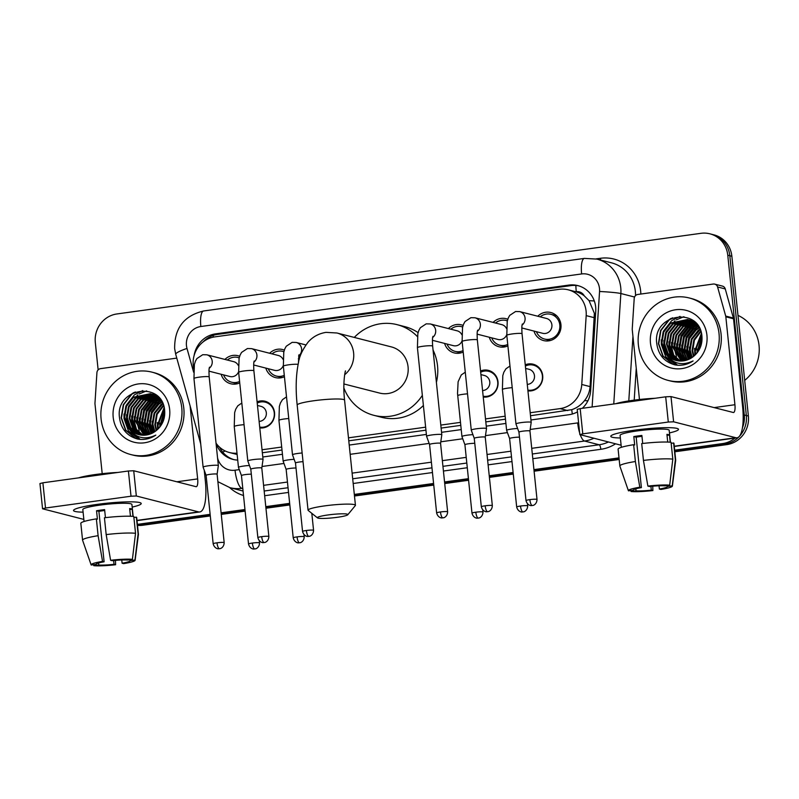 <?xml version="1.0" encoding="UTF-8"?>
<svg xmlns="http://www.w3.org/2000/svg" width="799" height="799" viewBox="0 0 799 799"><rect width="100%" height="100%" fill="white"/><g stroke="black" fill="none" stroke-linecap="round" stroke-linejoin="round"><path stroke-width="1.2" d="M257.088 401.827A13.613 12.944 104.3 0 1 265.008 401.238A13.613 12.944 104.3 0 1 274.546 412.644A13.613 12.944 104.3 0 1 259.785 427.904M480.549 370.976A13.613 12.944 104.3 0 1 488.469 370.386A13.613 12.944 104.3 0 1 498.007 381.792A13.613 12.944 104.3 0 1 483.245 397.043M525.243 364.803A13.613 12.944 104.3 0 1 533.163 364.214A13.613 12.944 104.3 0 1 542.701 375.62A13.613 12.944 104.3 0 1 527.939 390.881M239.74 382.901A14.482 13.763 104.3 0 1 230.771 383.77A14.482 13.763 104.3 0 1 221.143 374.262M284.434 376.728A14.482 13.763 104.3 0 1 275.465 377.597A14.482 13.763 104.3 0 1 265.837 368.099M463.2 352.049A14.482 13.763 104.3 0 1 454.232 352.918A14.482 13.763 104.3 0 1 444.604 343.41M507.894 345.877A14.482 13.763 104.3 0 1 498.926 346.746A14.482 13.763 104.3 0 1 489.298 337.248M537.777 316.234A14.482 13.763 104.3 0 1 550.791 312.519A14.482 13.763 104.3 0 1 560.938 324.654A14.482 13.763 104.3 0 1 543.62 340.584A14.482 13.763 104.3 0 1 533.992 331.076M530.506 415.73L571.734 409.687C576.808 407.989 581.073 404.963 584.528 400.599C587.814 396.484 589.672 391.82 590.091 386.606L594.376 313.308L589.073 300.664L584.229 295.8A8.509 8.09 -75.7 0 0 576.269 291.695A25.528 7.391 -97.9 0 1 575.859 285.463M530.196 412.743L560.079 408.619A25.528 24.26 -75.7 0 0 581.762 384.479L586.186 315.625A25.528 24.26 -75.7 0 0 586.106 311.201A25.528 24.26 -75.7 0 0 568.229 289.807A25.528 24.26 -75.7 0 0 559.3 289.308L214.861 336.868A25.528 24.26 -75.7 0 0 193.787 368.589M576.269 291.695L575.839 291.755A25.528 24.26 104.3 0 1 575.909 291.775A25.528 24.26 104.3 0 1 584.229 295.8M262.352 452.753L282.007 450.037M348.773 440.818L425.947 430.172M441.118 428.074L460.773 425.358M485.812 421.902L505.467 419.185M262.042 449.767L281.697 447.05M348.464 437.832L425.637 427.175M440.818 425.088L460.464 422.371M485.502 418.916L505.158 416.199M216.03 443.155A25.528 24.26 -75.7 0 0 229.473 452.534A25.528 24.26 -75.7 0 0 237.003 453.183M493.083 322.406A14.482 13.763 104.3 0 1 506.097 318.691A14.482 13.763 104.3 0 1 507.794 319.25M448.399 328.579A14.482 13.763 104.3 0 1 461.403 324.853A14.482 13.763 104.3 0 1 463.1 325.413M269.633 353.258A14.482 13.763 104.3 0 1 282.636 349.543A14.482 13.763 104.3 0 1 284.334 350.102M224.938 359.43A14.482 13.763 104.3 0 1 237.942 355.705A14.482 13.763 104.3 0 1 239.64 356.264M210.127 514.336L138.627 524.204L140.674 524.723A25.528 24.26 104.3 0 1 137.448 524.943A25.528 24.26 104.3 0 0 140.674 524.723L210.217 515.125L140.674 524.723L142.721 525.253A25.528 24.26 104.3 0 1 137.498 525.382M734.98 438.072A25.528 24.26 104.3 0 1 722.686 443.565L724.733 444.094L674.746 450.996L724.733 444.094A25.528 24.26 104.3 0 0 746.336 415.52A25.528 24.26 104.3 0 1 724.733 444.094L726.79 444.614L674.825 451.785M619.085 458.676L534.022 470.421L619.085 458.676M513.198 473.298L489.328 476.594L513.198 473.298M468.504 479.47L444.634 482.766L468.504 479.47M433.677 484.274L354.396 495.22L433.677 484.274M289.737 504.149L265.867 507.445L289.737 504.149M245.043 510.321L221.173 513.617L245.043 510.321M98.137 369.897L95.311 342.531A25.528 24.26 104.3 0 1 116.904 313.957L700.963 233.318A25.528 24.26 104.3 0 1 709.892 233.817A25.528 24.26 104.3 0 1 727.769 255.211L729.817 255.73L746.336 415.52L729.817 255.73A25.528 24.26 104.3 0 0 711.939 234.347A25.528 24.26 104.3 0 1 729.817 255.73L731.864 256.259L748.383 416.039A25.528 24.26 104.3 0 1 726.79 444.614M709.892 233.817L713.986 234.866A25.528 24.26 104.3 0 1 731.864 256.259M619.165 459.475L534.102 471.22M513.278 474.087L489.407 477.383M468.594 480.259L444.713 483.555M433.757 485.073L354.476 496.019M289.817 504.938L265.947 508.234M245.133 511.11L221.263 514.406M210.297 515.924L142.721 525.253M582.301 408.319A25.528 24.26 -75.7 0 0 590.661 390.581L595.744 311.41A25.528 24.26 -75.7 0 0 595.664 306.976A25.528 24.26 -75.7 0 0 577.787 285.593A25.528 24.26 -75.7 0 0 568.858 285.093L215.52 333.872A25.528 24.26 -75.7 0 0 194.137 355.415M203.146 341.882A25.528 24.26 104.3 0 1 217.568 334.391L570.905 285.613A25.528 24.26 104.3 0 1 578.806 285.872M727.769 255.211L744.278 414.991A25.528 24.26 104.3 0 1 742.411 427.884M138.627 524.204A25.528 24.26 104.3 0 1 137.388 524.344M722.686 443.565L674.666 450.197M619.005 457.877L533.942 469.622M513.118 472.499L489.248 475.795M468.424 478.671L444.554 481.967M433.587 483.475L354.317 494.421M289.657 503.35L265.787 506.646M244.963 509.522L221.093 512.818M530.945 419.974L568.978 414.721A25.528 24.26 -75.7 0 0 577.477 411.855M262.791 456.998L282.447 454.281M349.213 445.063L426.376 434.416M441.557 432.319L461.213 429.602M486.251 426.147L505.907 423.43M216.11 443.265A25.528 24.26 -75.7 0 0 232.889 459.395A25.528 24.26 -75.7 0 0 237.722 460.094M233.917 459.635A25.528 24.26 104.3 0 1 219.475 447.09M634.396 430.212A34.037 3.825 -5.9 0 1 677.762 428.654A34.037 3.825 -5.9 0 1 669.452 432.908A34.037 3.825 -5.9 0 0 678.491 429.333A34.037 3.825 -5.9 0 0 634.396 430.212A34.037 3.825 -5.9 0 0 611.365 435.515A34.037 3.825 -5.9 0 0 620.364 437.982A34.037 3.825 -5.9 0 1 610.786 436.324A34.037 3.825 -5.9 0 1 634.396 430.212M639.47 399.5L632.259 329.717A4.255 4.045 -75.7 0 1 632.239 328.978L634.206 298.486A4.255 4.045 -75.7 0 1 637.822 294.461L713.247 284.044A4.255 4.045 -75.7 0 1 714.735 284.124L722.416 286.092A4.255 4.045 104.3 0 1 725.262 288.938L733.382 318.042A4.255 4.045 104.3 0 1 733.522 318.761L742.611 406.701A34.037 9.858 -97.9 0 1 737.018 437.792A34.037 9.858 -97.9 0 1 735.839 437.722L673.607 421.812L668.294 422.042L665.687 396.813L671 396.584L733.232 412.484A8.509 2.467 82.1 0 0 733.522 412.504A8.509 2.467 82.1 0 0 734.92 404.733L725.832 316.794A4.255 4.045 -75.7 0 0 725.702 316.074L717.582 286.971A4.255 4.045 -75.7 0 0 714.735 284.124M582.781 433.847L579.824 434.606L577.218 409.378L580.174 408.619L582.781 433.847L668.294 422.042M579.824 434.606L621.113 445.233M580.174 408.619L665.687 396.813M647.879 486.102L649.447 486.511A17.019 1.908 -5.9 0 1 664.718 485.842L669.682 485.163A22.122 2.487 -5.9 0 0 647.879 486.102L643.445 460.414L641.707 443.595A28.075 3.156 -5.9 0 1 671.07 442.326L672.808 459.145L669.682 485.163M667.175 485.502L667.275 486.501A17.019 1.908 -5.9 0 1 667.305 486.581A17.019 1.908 -5.9 0 1 659.375 489.038L659.035 485.792M641.967 436.314A17.019 1.908 174.1 0 0 640.039 436.564A17.019 1.908 174.1 0 0 636.174 437.163L641.387 487.62A17.019 1.908 -5.9 0 0 633.447 490.077A17.019 1.908 -5.9 0 0 633.477 490.157L628.513 490.846A22.122 2.487 -5.9 0 1 628.384 490.666A22.122 2.487 -5.9 0 1 639.809 487.22L641.387 487.62M628.384 490.666L619.854 466.067A28.075 3.156 -5.9 0 1 619.844 465.987L618.106 449.168A28.075 3.156 -5.9 0 1 633.647 444.703L634.686 444.973L633.817 436.564A24.679 2.777 -5.9 0 1 637.732 435.974A24.679 2.777 -5.9 0 1 641.877 435.445L642.706 443.475M621.332 447.32L620.094 435.365A24.679 2.777 -5.9 0 1 637.212 430.931A24.679 2.777 -5.9 0 1 669.182 430.291L670.421 442.247M615.849 403.695A28.924 3.246 -5.9 0 1 632.808 400.329A28.924 3.246 -5.9 0 1 654.97 398.292M667.275 486.501L672.239 485.812L675.365 459.795L673.627 442.976L671.17 443.315M673.627 442.976A28.075 3.156 -5.9 0 1 673.957 443.395L675.694 460.214A28.075 3.156 -5.9 0 1 675.694 460.304L672.378 486.122A22.122 2.487 -5.9 0 1 660.943 489.447L659.375 489.038M619.844 465.987A28.075 3.156 -5.9 0 1 635.385 461.522L639.809 487.22M633.647 444.703L635.385 461.522M650.905 486.351L651.305 490.157L652.873 490.556L652.743 486.192M652.873 490.556A22.122 2.487 -5.9 0 1 631.07 491.505L636.034 490.816L635.834 488.828M630.741 490.536L631.07 491.505M651.305 490.157A17.019 1.908 -5.9 0 1 636.034 490.816M670.231 442.227L669.492 435.016A24.679 2.777 -5.9 0 0 666.925 434.366L667.724 442.067M643.445 460.414A28.075 3.156 -5.9 0 1 672.808 459.145M633.817 436.564L636.174 437.163M667.025 435.355L669.492 435.016M737.976 315.375A38.292 36.394 104.3 0 1 759.05 345.438A38.292 36.394 104.3 0 1 744.698 380.384M638.361 344.759A42.547 40.439 104.3 0 1 689.237 297.967A42.547 40.439 104.3 0 1 719.03 333.612A42.547 40.439 104.3 0 1 668.164 380.404A42.547 40.439 104.3 0 1 638.361 344.759M689.237 297.967L691.285 298.496A42.547 40.439 104.3 0 1 721.088 334.142A42.547 40.439 104.3 0 1 670.211 380.923L668.164 380.404M674.855 364.863C681.377 366.022 687.46 364.704 693.103 360.918C681.917 366.172 672.798 363.835 665.757 353.917A21.273 20.215 104.3 0 0 675.994 360.449A21.273 20.215 104.3 0 0 694.481 355.575C699.884 350.591 702.381 344.359 701.971 336.878C700.423 306.337 652.893 313.388 656.678 342.821C658.046 354.456 664.099 361.807 674.855 364.863M706.935 335.29A29.783 28.305 104.3 0 1 681.737 368.619A29.783 28.305 104.3 0 1 650.466 343.081A29.783 28.305 104.3 0 1 675.654 309.752A29.783 28.305 104.3 0 1 706.935 335.29M694.76 321.977L689.157 319.93L673.167 324.014L666.366 332.674L664.538 343.51L668.114 353.587L677.502 360.768M688.838 319.87L672.528 323.855L665.727 332.514L663.899 343.34L667.475 353.428L675.435 360.049L677.172 360.709M690.386 320.449L675.724 324.674L668.923 333.333L667.095 344.159L670.671 354.247L678.83 360.948M690.076 320.319L675.085 324.504L668.284 333.163L666.456 343.999L670.031 354.077L678.501 360.918M691.604 321.008L678.291 325.323L671.49 333.982L669.662 344.818L672.898 354.396L680.189 361.038M691.305 320.858L677.652 325.163L670.85 333.822L669.023 344.649L672.359 354.386L679.849 361.028M692.803 321.667L680.848 325.982L674.046 334.641L672.219 345.468L681.567 361.028M692.503 321.498L680.209 325.812L673.407 334.471L671.579 345.308L681.217 361.048M693.971 322.416L683.405 326.631L676.613 335.29L674.775 346.127L682.975 360.918M693.682 322.217L682.765 326.471L675.964 335.131L674.136 345.957L682.616 360.958M695.12 323.265L685.971 327.29L679.17 335.95L677.342 346.776L684.413 360.709M694.84 323.046L685.332 327.121L678.531 335.78L676.703 346.616L684.044 360.768M696.239 324.224L688.528 327.94L681.727 336.599L679.899 347.435L685.882 360.369M695.969 323.975L687.889 327.78L681.088 336.439L679.26 347.265L685.512 360.469M697.327 325.303L691.095 328.599L684.294 337.258L682.466 348.084L687.38 359.9M697.058 325.013L690.456 328.429L683.654 337.098L681.827 347.925L687 360.029M698.386 326.511L693.652 329.248L686.85 337.907L685.023 348.744L688.918 359.28M698.126 326.202L693.013 329.088L686.211 337.747L684.383 348.584L688.528 359.45M699.355 327.91L696.219 329.907L689.417 338.566L687.589 349.393L690.506 358.471M699.145 327.53L695.569 329.747L688.778 338.406L686.94 349.233L690.106 358.691M700.164 329.588L691.974 339.225L690.146 350.052L692.154 357.443M699.964 329.138L698.136 330.396L691.335 339.056L689.507 349.892L691.734 357.732M700.903 331.555L694.421 340.144L692.703 350.711L693.882 356.114M700.723 331.026L693.892 339.715L692.064 350.541L693.442 356.484M701.542 333.952L695.27 351.36L695.749 354.386M701.402 333.303L694.631 351.2L695.26 354.866M701.902 336.229L697.267 352.629M697.447 324.933L691.195 320.689L687.569 319.5M687.889 319.58L670.601 323.365L663.799 332.024L661.971 342.851L665.547 352.938L673.517 359.56L676.194 360.499M699.165 327.55L690.556 320.519L687.559 319.5L669.962 323.196L663.16 331.855L661.332 342.691L665.757 353.917M694.331 321.598L690.126 320.149M690.446 320.239L689.477 320.029M693.692 321.068L691.724 320.589M693.003 320.888L692.034 320.689M691.704 320.629L690.726 320.489M693.742 321.108L692.683 320.808M691.395 320.519L690.416 320.359M693.882 321.218L693.282 321.138M692.953 321.108L691.944 321.028M693.792 321.148L692.973 321.018M692.643 320.978L691.644 320.878M694.171 321.667L693.142 321.657M693.862 321.518L692.853 321.488M695.14 322.327L694.321 322.387M694.95 322.147L694.031 322.187M695.729 322.926L695.19 322.986M701.991 337.128L697.817 351.9M701.462 343.78L700.853 345.947M701.931 340.923L699.764 348.634M701.802 335.37L696.798 353.208M696.858 327.22L688.728 337.747L686.581 350.861L688.558 358.771M694.301 326.571L686.161 337.098L684.024 350.202L686.001 358.112M691.734 325.912L683.604 336.439L681.457 349.553L683.435 357.463M689.177 325.263L681.038 335.79L678.9 348.893L680.878 356.803M670.97 318.431L668.813 319.92L660.583 330.466L658.406 343.66L662.8 355.935L672.538 364.004L674.746 364.843M697.128 349.003L697.088 352.858M694.571 348.344L694.89 355.215M689.447 347.036L689.457 351.6L690.935 358.232M686.89 346.386L686.9 350.941L689.038 359.22M681.767 345.078L681.777 349.632L684.174 358.471M679.21 344.419L679.22 348.973L681.617 357.812M676.643 343.77L676.653 348.324L679.05 357.163M674.086 343.111L674.096 347.665L676.493 356.504M671.52 342.461L671.53 347.016L673.937 355.855M668.963 341.802L668.973 346.357L671.37 355.195M683.914 316.704L676.383 319.84M674.995 320.769L666.086 331.745M663.839 340.494L663.849 345.048L666.246 353.887M668.623 357.862L677.602 365.233M680.049 316.394L671.699 320.659L663.52 331.086M661.282 339.835L661.292 344.399L665.687 356.674L676.264 365.093M672.568 317.772L669.133 320.009L660.913 330.556L658.726 343.74L663.12 356.024L672.858 364.084L674.945 364.883M327.999 514.956A15.311 1.718 174.1 0 0 317.493 517.892A15.311 1.718 174.1 0 0 337.218 517.313A15.311 1.718 174.1 0 0 347.765 514.766A15.311 1.718 174.1 0 0 327.999 514.956M317.493 517.892L308.224 510.461A23.82 2.677 -5.9 0 1 308.044 510.171A23.82 2.677 -5.9 0 1 324.574 505.897A23.82 2.677 -5.9 0 1 355.435 505.278A23.82 2.677 -5.9 0 1 355.315 505.597L347.765 514.766M343.87 383.949L379.575 393.068A23.82 22.642 -75.7 0 0 408.069 366.871A23.82 22.642 -75.7 0 0 391.38 346.906L336.928 332.993L326.002 332.364C318.711 333.553 312.729 336.828 308.044 342.202C302.461 349.732 299.265 356.594 298.456 362.796C295.93 375.041 295.51 389.133 297.178 405.053L308.044 510.171M354.287 337.428A46.791 44.484 104.3 0 1 397.063 324.654A46.791 44.484 104.3 0 1 417.358 336.549M397.063 324.654L404.743 326.621A46.791 44.484 104.3 0 1 418.097 332.634M433.058 350.052A46.791 44.484 104.3 0 1 437.532 365.832A46.791 44.484 104.3 0 1 436.404 382.381M422.341 395.335A46.791 44.484 104.3 0 1 373.892 415.33A46.791 44.484 104.3 0 1 343.85 387.855M423.39 405.493A46.791 44.484 104.3 0 1 381.572 417.298L373.892 415.33M536.419 331.695A12.764 12.135 -75.7 0 0 544.558 339.046A12.764 12.135 -75.7 0 0 559.819 325.013A12.764 12.135 -75.7 0 0 550.871 314.317A12.764 12.135 -75.7 0 0 540.204 316.853M521.807 327.96L542.741 333.313A7.66 7.281 -75.7 0 0 551.899 324.893A7.66 7.281 -75.7 0 0 546.536 318.471L519.7 311.61A7.66 7.281 -75.7 0 1 522.087 325.103M529.947 431.041A5.533 0.619 174.1 0 0 529.947 431.021L531.195 422.421A7.66 0.859 174.1 0 0 531.195 422.391A7.66 0.859 174.1 0 0 530.836 422.182A7.66 0.859 174.1 0 0 521.278 422.591A7.66 0.859 174.1 0 0 515.964 423.969A7.66 0.859 174.1 0 0 515.964 423.989L506.806 335.33A7.66 0.859 174.1 0 1 511.66 334.022A7.66 0.859 174.1 0 1 512.109 333.952A7.66 0.859 174.1 0 1 522.037 333.752C521.437 323.485 522.436 324.784 522.366 323.975M537.018 499.475C536.798 504.778 532.474 505.697 533.143 505.338L532.274 505.527A5.533 1.598 82.1 0 1 532.084 505.517A5.533 1.598 -97.9 0 1 529.857 499.625A5.533 0.619 174.1 0 1 537.018 499.475L529.947 431.021A5.533 0.619 174.1 0 0 529.687 430.871A5.533 0.619 174.1 0 0 522.786 431.17A5.533 0.619 174.1 0 0 518.951 432.159A5.533 0.619 174.1 0 0 518.951 432.179L515.964 423.989M507.335 320.848A12.764 12.135 -75.7 0 0 506.186 320.489A12.764 12.135 -75.7 0 0 495.52 323.026M506.476 328.479A7.66 7.281 -75.7 0 0 501.842 324.644L475.006 317.782A7.66 7.281 -75.7 0 1 477.393 331.275M492.334 505.647C492.104 510.951 487.78 511.859 488.449 511.51L487.59 511.7A5.533 1.598 82.1 0 1 487.39 511.68A5.533 1.598 -97.9 0 1 485.163 505.797A5.533 0.619 174.1 0 1 492.334 505.647L485.253 437.193A5.533 0.619 174.1 0 0 485.253 437.193L486.501 428.594A7.66 0.859 174.1 0 0 486.501 428.564A7.66 0.859 174.1 0 0 486.152 428.354A7.66 0.859 174.1 0 0 476.584 428.763A7.66 0.859 174.1 0 0 471.27 430.142A7.66 0.859 174.1 0 0 471.27 430.162L462.112 341.503A7.66 0.859 174.1 0 1 466.966 340.184A7.66 0.859 174.1 0 1 467.425 340.124A7.66 0.859 174.1 0 1 477.343 339.925C476.743 329.647 477.742 330.956 477.672 330.137M485.253 437.193A5.533 0.619 174.1 0 0 485.003 437.043A5.533 0.619 174.1 0 0 478.092 437.333A5.533 0.619 174.1 0 0 474.256 438.331A5.533 0.619 174.1 0 0 474.256 438.351L471.27 430.162M491.725 337.867A12.764 12.135 -75.7 0 0 499.864 345.218A12.764 12.135 -75.7 0 0 507.745 344.459M477.123 334.132L498.057 339.485A7.66 7.281 -75.7 0 0 506.736 334.701M462.641 327.011A12.764 12.135 -75.7 0 0 461.492 326.651A12.764 12.135 -75.7 0 0 450.826 329.198M461.792 334.651A7.66 7.281 -75.7 0 0 457.158 330.816L430.311 323.955A7.66 7.281 -75.7 0 1 432.698 337.448M431.889 434.936A7.66 0.859 174.1 0 0 426.576 436.314A7.66 0.859 174.1 0 0 426.586 436.334L429.562 444.514A5.533 0.619 174.1 0 0 429.562 444.514A5.533 0.619 174.1 0 1 433.398 443.505A5.533 0.619 174.1 0 1 440.309 443.205A5.533 0.619 174.1 0 1 440.569 443.365A5.533 0.619 174.1 0 1 440.569 443.385L441.807 434.756A7.66 0.859 174.1 0 0 441.807 434.736A7.66 0.859 174.1 0 0 441.457 434.516A7.66 0.859 174.1 0 0 431.889 434.936M447.031 344.039A12.764 12.135 -75.7 0 0 455.17 351.38A12.764 12.135 -75.7 0 0 463.05 350.621M432.429 340.304L453.363 345.657A7.66 7.281 -75.7 0 0 462.052 340.873M302.132 452.993A7.66 0.859 174.1 0 0 297.817 453.442A7.66 0.859 174.1 0 0 292.504 454.821A7.66 0.859 174.1 0 0 292.504 454.841L283.345 366.182A7.66 0.859 174.1 0 1 288.199 364.873A7.66 0.859 174.1 0 1 288.649 364.803A7.66 0.859 174.1 0 1 298.127 364.374M303.031 461.652A5.533 0.619 174.1 0 0 299.325 462.022A5.533 0.619 174.1 0 0 295.49 463.011A5.533 0.619 174.1 0 0 295.49 463.03L292.504 454.841M283.875 351.7A12.764 12.135 -75.7 0 0 282.726 351.34A12.764 12.135 -75.7 0 0 272.059 353.877M283.016 359.33A7.66 7.281 -75.7 0 0 278.382 355.495L251.545 348.634A7.66 7.281 -75.7 0 1 253.932 362.127M261.802 468.054L263.041 459.445A7.66 0.859 174.1 0 0 263.041 459.415A7.66 0.859 174.1 0 0 262.691 459.205A7.66 0.859 174.1 0 0 253.123 459.615A7.66 0.859 174.1 0 0 247.81 460.993A7.66 0.859 174.1 0 0 247.82 461.013L250.796 469.193A5.533 0.619 174.1 0 1 250.796 469.183A5.533 0.619 174.1 0 1 254.631 468.184A5.533 0.619 174.1 0 1 261.543 467.894A5.533 0.619 174.1 0 1 261.792 468.044A5.533 0.619 174.1 0 0 261.792 468.044L268.873 536.499A5.533 0.619 174.1 0 0 261.702 536.648A5.533 0.619 174.1 0 0 257.867 537.637L250.796 469.183M268.264 368.719A12.764 12.135 -75.7 0 0 276.404 376.069A12.764 12.135 -75.7 0 0 284.284 375.31M253.663 364.983L274.596 370.337A7.66 7.281 -75.7 0 0 283.275 365.552M239.181 357.862A12.764 12.135 -75.7 0 0 238.032 357.503A12.764 12.135 -75.7 0 0 227.365 360.049M238.332 365.503A7.66 7.281 -75.7 0 0 233.698 361.667L206.851 354.806A7.66 7.281 -75.7 0 1 209.238 368.299M208.429 465.787A7.66 0.859 174.1 0 0 203.116 467.165A7.66 0.859 174.1 0 0 203.126 467.185L206.102 475.365A5.533 0.619 174.1 0 0 206.102 475.375A5.533 0.619 174.1 0 1 209.937 474.356A5.533 0.619 174.1 0 1 216.849 474.057A5.533 0.619 174.1 0 1 217.108 474.216L218.347 465.607A7.66 0.859 174.1 0 0 218.347 465.587A7.66 0.859 174.1 0 0 217.997 465.368A7.66 0.859 174.1 0 0 208.429 465.787M217.108 474.236A5.533 0.619 174.1 0 0 217.108 474.216L224.179 542.671A5.533 0.619 174.1 0 0 217.008 542.811A5.533 0.619 174.1 0 0 213.173 543.809L206.102 475.355M223.57 374.891A12.764 12.135 -75.7 0 0 231.71 382.232A12.764 12.135 -75.7 0 0 239.59 381.473M208.968 371.155L229.902 376.509A7.66 7.281 -75.7 0 0 238.591 371.725M530.995 390.881L527.859 390.082A12.764 12.135 -75.7 0 0 542.401 375.86A12.764 12.135 -75.7 0 0 533.462 365.163A12.764 12.135 -75.7 0 0 525.372 366.032M527.27 384.379A7.66 7.281 -75.7 0 0 529.128 369.328L525.622 368.429M517.602 428.474A7.66 0.859 174.1 0 0 511.939 429.003A7.66 0.859 174.1 0 0 506.626 430.381A7.66 0.859 174.1 0 0 506.626 430.401L509.612 438.581A5.533 0.619 174.1 0 1 509.612 438.571A5.533 0.619 174.1 0 1 513.447 437.572A5.533 0.619 174.1 0 1 519.46 437.173M483.165 396.224A12.764 12.135 -75.7 0 0 497.717 382.032A12.764 12.135 -75.7 0 0 488.778 371.335A12.764 12.135 -75.7 0 0 480.678 372.204M482.576 390.551A7.66 7.281 -75.7 0 0 484.434 375.5L480.928 374.601M472.908 434.646A7.66 0.859 174.1 0 0 467.245 435.175A7.66 0.859 174.1 0 0 461.932 436.554A7.66 0.859 174.1 0 0 461.942 436.574L457.517 393.478L458.117 381.752L461.263 374.951L465.278 372.194M474.776 443.345A5.533 0.619 174.1 0 0 468.753 443.745A5.533 0.619 174.1 0 0 464.918 444.743A5.533 0.619 174.1 0 0 464.918 444.763L461.942 436.574M294.142 459.325A7.66 0.859 174.1 0 0 288.479 459.854A7.66 0.859 174.1 0 0 283.166 461.233A7.66 0.859 174.1 0 0 283.176 461.253L286.152 469.432A5.533 0.619 174.1 0 0 286.152 469.442M296.01 468.024A5.533 0.619 174.1 0 0 289.987 468.434A5.533 0.619 174.1 0 0 286.152 469.422L293.223 537.877C294.601 543.14 299.126 543.03 298.327 542.821L299.485 542.791A5.533 1.598 82.1 0 1 299.295 542.781A5.533 1.598 -97.9 0 1 297.058 536.888A5.533 0.619 174.1 0 0 293.223 537.877M259.705 427.075A12.764 12.135 -75.7 0 0 274.257 412.883A12.764 12.135 -75.7 0 0 265.318 402.187A12.764 12.135 -75.7 0 0 257.218 403.056M259.116 421.403A7.66 7.281 -75.7 0 0 260.973 406.351L257.468 405.453M249.448 465.497A7.66 0.859 174.1 0 0 243.785 466.027A7.66 0.859 174.1 0 0 238.472 467.405A7.66 0.859 174.1 0 0 238.482 467.425L241.458 475.605A5.533 0.619 174.1 0 0 241.458 475.615A5.533 0.619 174.1 0 1 245.293 474.596A5.533 0.619 174.1 0 1 251.315 474.197M97.128 504.389A34.037 3.825 -5.9 0 1 140.494 502.831A34.037 3.825 -5.9 0 1 132.185 507.085A34.037 3.825 -5.9 0 0 141.223 503.51A34.037 3.825 -5.9 0 0 97.128 504.389A34.037 3.825 -5.9 0 0 74.097 509.692A34.037 3.825 -5.9 0 0 83.096 512.159A34.037 3.825 -5.9 0 1 73.518 510.501A34.037 3.825 -5.9 0 1 97.128 504.389M102.202 473.677L94.981 403.894A4.255 4.045 -75.7 0 1 94.971 403.155L96.929 372.664A4.255 4.045 -75.7 0 1 100.544 368.639L175.98 358.222A4.255 4.045 -75.7 0 1 176.809 358.202M204.234 470.241L205.333 480.878A34.037 9.858 -97.9 0 1 199.75 511.969A34.037 9.858 -97.9 0 1 198.571 511.899L136.329 495.989L131.016 496.219L128.409 470.991L133.723 470.761L195.965 486.671A8.509 2.467 82.1 0 0 196.254 486.681A8.509 2.467 82.1 0 0 197.653 478.911L190.102 405.832M45.513 508.024L42.557 508.793L39.95 483.555L42.896 482.796L45.513 508.024L131.016 496.219M42.557 508.793L83.845 519.41M42.896 482.796L128.409 470.991M110.602 560.279L112.18 560.688A17.019 1.908 -5.9 0 1 127.45 560.029L132.404 559.34A22.122 2.487 -5.9 0 0 110.602 560.279L106.177 534.591L104.439 517.772A28.075 3.156 -5.9 0 1 133.793 516.504L135.53 533.323L132.404 559.34M129.907 559.69L130.007 560.678A17.019 1.908 -5.9 0 1 130.027 560.758A17.019 1.908 -5.9 0 1 122.097 563.215L121.768 559.969M104.699 510.491A17.019 1.908 174.1 0 0 102.771 510.741A17.019 1.908 174.1 0 0 98.896 511.34L104.11 561.797A17.019 1.908 -5.9 0 0 96.18 564.254A17.019 1.908 -5.9 0 0 96.2 564.334L91.246 565.023A22.122 2.487 -5.9 0 1 91.116 564.843A22.122 2.487 -5.9 0 1 102.542 561.397L104.11 561.797M91.116 564.843L82.587 540.244A28.075 3.156 -5.9 0 1 82.567 540.164L80.829 523.345A28.075 3.156 -5.9 0 1 96.369 518.881L97.408 519.15L96.539 510.741A24.679 2.777 -5.9 0 1 100.464 510.152A24.679 2.777 -5.9 0 1 104.609 509.622L105.438 517.652M84.065 521.497L82.826 509.542A24.679 2.777 -5.9 0 1 99.945 505.108A24.679 2.777 -5.9 0 1 131.915 504.469L133.153 516.424M78.582 477.872A28.924 3.246 -5.9 0 1 95.53 474.506A28.924 3.246 -5.9 0 1 117.693 472.469M130.007 560.678L134.971 559.999L138.097 533.972L136.359 517.153L133.892 517.492M136.359 517.153A28.075 3.156 -5.9 0 1 136.689 517.572L138.427 534.391A28.075 3.156 -5.9 0 1 138.427 534.481L135.111 560.299A22.122 2.487 -5.9 0 1 123.675 563.625L122.097 563.215M82.567 540.164A28.075 3.156 -5.9 0 1 98.107 535.7L102.542 561.397M96.369 518.881L98.107 535.7M113.638 560.538L114.027 564.334L115.605 564.733L115.465 560.369M115.605 564.733A22.122 2.487 -5.9 0 1 93.803 565.682L98.766 564.993L98.557 563.005M93.473 564.713L93.803 565.682M114.027 564.334A17.019 1.908 -5.9 0 1 98.766 564.993M132.964 516.404L132.215 509.193A24.679 2.777 -5.9 0 0 129.658 508.544L130.447 516.254M106.177 534.591A28.075 3.156 -5.9 0 1 135.53 533.323M96.539 510.741L98.896 511.34M129.758 509.532L132.215 509.193M101.093 418.936A42.547 40.439 104.3 0 1 151.96 372.144A42.547 40.439 104.3 0 1 181.763 407.8A42.547 40.439 104.3 0 1 130.896 454.581A42.547 40.439 104.3 0 1 101.093 418.936M151.96 372.144L154.007 372.674A42.547 40.439 104.3 0 1 183.81 408.319A42.547 40.439 104.3 0 1 132.944 455.1L130.896 454.581M137.578 439.041C144.11 440.199 150.192 438.881 155.835 435.095C144.639 440.349 135.52 438.012 128.489 428.094A21.273 20.215 104.3 0 0 138.716 434.626A21.273 20.215 104.3 0 0 157.213 429.762C162.616 424.768 165.103 418.536 164.694 411.066C163.146 380.514 115.625 387.565 119.411 416.998C120.769 428.634 126.831 435.984 137.578 439.041M169.658 409.468A29.783 28.305 104.3 0 1 144.469 442.796A29.783 28.305 104.3 0 1 113.188 417.258A29.783 28.305 104.3 0 1 138.387 383.929A29.783 28.305 104.3 0 1 169.658 409.468M151.88 394.147L135.89 398.192L129.088 406.851L127.261 417.687L130.836 427.765L140.234 434.946M151.56 394.047L135.251 398.032L128.449 406.691L126.622 417.517L130.197 427.605L138.167 434.227L139.905 434.886M153.118 394.626L138.457 398.851L131.655 407.51L129.828 418.336L133.403 428.424L141.563 435.125M152.809 394.496L137.818 398.681L131.016 407.34L129.188 418.177L132.764 428.264L141.223 435.095M154.337 395.195L141.014 399.5L134.212 408.159L132.384 418.996L135.62 428.574L142.911 435.215M154.037 395.046L140.374 399.34L133.573 407.999L131.745 418.826L135.081 428.564L142.572 435.205M155.535 395.845L143.58 400.159L136.779 408.818L134.951 419.645L144.299 435.215M155.236 395.675L142.941 399.989L136.14 408.649L134.312 419.485L143.95 435.225M156.704 396.594L146.137 400.808L139.336 409.468L137.508 420.304L145.708 435.105M156.414 396.394L145.498 400.649L138.696 409.308L136.869 420.134L145.348 435.135M157.852 397.443L148.694 401.468L141.902 410.127L140.065 420.953L147.136 434.886M157.563 397.223L148.055 401.298L141.263 409.967L139.425 420.793L146.776 434.946M158.971 398.401L151.261 402.117L144.459 410.786L142.631 421.612L148.604 434.546M158.691 398.152L150.621 401.957L143.82 410.616L141.992 421.453L148.234 434.646M160.06 399.48L153.817 402.776L147.016 411.435L145.188 422.262L150.102 434.077M159.79 399.2L153.178 402.616L146.377 411.275L144.549 422.102L149.723 434.207M161.108 400.689L156.384 403.425L149.583 412.094L147.755 422.921L151.65 433.458M160.849 400.379L155.745 403.265L148.944 411.924L147.116 422.761L151.261 433.627M162.087 402.087L158.941 404.084L152.14 412.743L150.312 423.58L153.238 432.649M161.877 401.707L158.302 403.924L151.5 412.584L149.673 423.41L152.839 432.868M162.886 403.765L154.706 413.403L152.879 424.229L154.886 431.62M162.696 403.315L160.859 404.574L154.067 413.233L152.229 424.069L154.467 431.909M163.635 405.732L157.143 414.321L155.435 424.888L156.614 430.291M163.455 405.203L156.624 413.892L154.796 424.718L156.175 430.661M164.274 408.129L157.992 425.537L158.472 428.564M164.125 407.48L157.353 425.378L157.992 429.043M164.634 410.406L160 426.806M160.18 399.11L153.927 394.866L150.292 393.677L132.694 397.373L125.892 406.032L124.065 416.868L128.489 428.094M150.612 393.757L133.333 397.542L126.532 406.202L124.704 417.028L128.279 427.115L136.239 433.737L138.926 434.676M161.887 401.727L153.288 394.696L150.292 393.677M157.063 395.775L151.89 394.107M153.178 394.416L152.2 394.207M157.483 396.154L152.849 394.326M156.424 395.245L154.447 394.766M155.735 395.066L154.766 394.866M154.437 394.806L153.448 394.666M156.474 395.285L155.415 394.986M154.127 394.696L153.138 394.546M156.614 395.395L156.015 395.315M155.675 395.285L154.676 395.205M156.524 395.325L155.705 395.195M155.366 395.155L154.367 395.066M156.894 395.845L155.875 395.835M156.594 395.695L155.575 395.665M157.862 396.504L157.053 396.564M157.673 396.324L156.764 396.374M158.462 397.103L157.922 397.163M164.714 411.305L160.549 426.077M164.195 417.957L163.585 420.124M164.664 415.1L162.497 422.811M164.524 409.557L159.53 427.385M159.59 401.398L151.45 411.924L149.313 425.038L151.291 432.948M157.023 400.748L148.894 411.275L146.746 424.379L148.724 432.289M154.467 400.089L146.327 410.616L144.19 423.73L146.167 431.64M151.91 399.44L143.77 409.967L141.623 423.071L143.6 430.981M133.703 392.609L131.545 394.107L123.316 404.654L121.138 417.837L125.533 430.112L135.271 438.182L137.478 439.021M159.86 423.18L159.82 427.036M157.303 422.521L157.623 429.393M152.18 421.213L152.19 425.777L153.668 432.409M149.613 420.564L149.633 425.118L151.77 433.398M144.499 419.255L144.509 423.81L146.906 432.649M141.932 418.596L141.942 423.16L144.339 431.989M139.376 417.947L139.386 422.501L141.783 431.34M136.809 417.288L136.819 421.842L139.226 430.681M134.252 416.639L134.262 421.193L136.659 430.032M131.685 415.979L131.705 420.534L134.102 429.373M146.636 390.881L139.116 394.017M137.718 394.946L128.809 405.922M126.572 414.671L126.582 419.225L128.979 428.064M131.356 432.039L140.334 439.41M142.771 390.571L134.422 394.836L126.252 405.263M124.005 414.012L124.015 418.576L128.409 430.851L138.996 439.27M135.301 391.949L131.865 394.187L123.635 404.733L121.458 417.917L125.852 430.202L135.59 438.261L137.668 439.06M594.516 317.752L586.186 315.625M572.354 414.002A25.528 7.391 -97.9 0 1 571.734 409.687M584.528 400.599A25.528 1.538 3.7 0 1 587.904 400.818M589.073 300.664A25.528 1.538 3.7 0 1 594.316 300.983M222.661 452.074A25.528 4.105 -15.6 0 1 225.188 450.976M213.253 337.138A25.528 7.391 -97.9 0 1 213.193 335.43M590.091 386.606L581.762 384.479M567.779 410.586L560.079 408.619M748.383 416.039L744.278 414.991M570.905 285.613L568.858 285.093M592.119 406.971A17.019 16.17 -75.7 0 0 592.129 406.811L599.55 291.495A17.019 16.17 -75.7 0 0 599.49 288.539A17.019 16.17 -75.7 0 0 581.622 273.947L200.849 326.511A17.019 16.17 -75.7 0 0 186.457 345.567A17.019 16.17 -75.7 0 0 186.996 348.454L193.628 372.214M581.622 273.947A17.019 4.934 82.1 0 1 584.409 258.397L596.903 259.096A34.037 32.35 104.3 0 1 620.743 287.62A34.037 32.35 104.3 0 1 620.863 293.523L634.546 297.028M584.409 258.397L203.645 310.971C184.05 315.675 174.382 328.229 174.651 348.624L175.73 354.337A17.019 2.737 -15.6 0 1 186.996 348.454M596.054 258.896L600.449 258.287A4.255 1.228 -97.9 0 1 600.508 260.025M600.449 258.287A38.292 36.394 104.3 0 1 640.658 291.116A38.292 36.394 104.3 0 1 640.848 294.042M635.525 295.59A34.037 32.35 -75.7 0 0 635.345 291.345A34.037 32.35 -75.7 0 0 611.505 262.831L596.903 259.096M636.244 368.339L634.206 400.139M615.56 443.815A38.292 36.394 104.3 0 1 600.848 449.298L532.803 458.696M511.989 461.572L488.119 464.858M467.295 467.735L443.425 471.03M432.459 472.549L353.188 483.495M288.529 492.424L264.659 495.72M243.515 495.5A38.292 36.394 104.3 0 1 229.713 487.61M593.827 438.261A34.037 32.35 104.3 0 1 584.538 441.038L599.14 444.763A34.037 32.35 -75.7 0 0 608.429 441.987M599.55 291.495A17.019 1.029 3.7 0 1 620.863 293.523L613.762 403.984M628.793 400.918L632.948 336.359M242.766 488.219L241.887 488.339L242.796 488.579M217.568 458.017L217.708 458.506A17.019 16.17 -75.7 0 0 235.036 470.212A17.019 4.934 82.1 0 0 241.887 488.339A34.037 32.35 104.3 0 1 229.982 487.68L243.056 491.015M580.264 434.786A17.019 4.934 82.1 0 0 584.538 441.038L531.735 448.329M510.911 451.195L487.04 454.491M466.226 457.368L442.356 460.663M431.39 462.182L352.119 473.128M287.46 482.047L263.58 485.343M264.169 491.015L288.039 487.72M352.699 478.791L431.979 467.844M442.936 466.336L466.806 463.04M487.63 460.164L511.5 456.868M532.324 453.992L599.14 444.763A4.255 1.228 -97.9 0 1 600.848 449.298M235.036 470.212L239.281 469.622M262.022 466.486L283.975 463.46M350.172 454.321L429.163 443.415M440.788 441.807L462.741 438.771M485.482 435.635L507.435 432.609M530.176 429.463L577.677 422.911A17.019 16.17 -75.7 0 0 578.606 422.751M577.677 422.911A17.019 4.934 82.1 0 0 579.665 432.988M592.129 406.811A17.019 1.029 3.7 0 1 592.958 406.851M203.645 310.971A17.019 4.934 82.1 0 0 200.849 326.511M217.568 334.391L215.52 333.872M674.256 446.222L735.839 437.722M714.126 407.6L734.92 404.733M733.522 318.761L725.832 316.794M671 396.584L673.607 421.812M725.702 316.074L733.382 318.042M725.262 288.938L717.582 286.971M344.669 374.721A23.82 22.642 -75.7 0 0 353.617 352.958A23.82 22.642 -75.7 0 0 336.928 332.993M345.498 371.215C345.717 368.629 342.431 381.842 344.579 400.159A23.82 2.677 174.1 0 0 313.707 400.768A23.82 2.677 174.1 0 0 297.178 405.053M529.857 499.625A5.533 0.619 174.1 0 0 526.022 500.613L518.951 432.159M485.163 505.797A5.533 0.619 174.1 0 0 481.328 506.786L474.256 438.331M440.469 511.959A5.533 1.598 -97.9 0 0 442.706 517.852A5.533 1.598 82.1 0 0 442.896 517.862L443.755 517.672C443.085 518.032 447.42 517.123 447.64 511.819A5.533 0.619 174.1 0 0 440.469 511.959A5.533 0.619 174.1 0 0 436.634 512.958L429.562 444.504M432.978 336.309C433.048 337.128 432.049 335.82 432.649 346.097A7.66 0.859 174.1 0 0 422.731 346.297A7.66 0.859 174.1 0 0 422.281 346.357A7.66 0.859 174.1 0 0 417.418 347.675L426.576 436.314M306.397 530.476A5.533 1.598 -97.9 0 0 308.624 536.369A5.533 1.598 82.1 0 0 308.813 536.379L309.682 536.189C309.013 536.548 313.338 535.63 313.568 530.326A5.533 0.619 174.1 0 0 306.397 530.476A5.533 0.619 174.1 0 0 302.561 531.465L295.49 463.011M298.626 355.954A7.66 7.281 -75.7 0 0 296.239 342.461L305.887 344.928M261.702 536.648A5.533 1.598 -97.9 0 0 263.93 542.531A5.533 1.598 82.1 0 0 264.129 542.551L264.988 542.361C264.319 542.711 268.644 541.802 268.873 536.499M254.212 360.988C254.282 361.807 253.283 360.509 253.882 370.776A7.66 0.859 174.1 0 0 243.965 370.976A7.66 0.859 174.1 0 0 243.505 371.036A7.66 0.859 174.1 0 0 238.651 372.354L247.81 460.993M217.008 542.811A5.533 1.598 -97.9 0 0 219.246 548.703A5.533 1.598 82.1 0 0 219.435 548.723L220.294 548.533C219.625 548.883 223.96 547.974 224.179 542.671M209.518 367.16C209.588 367.979 208.589 366.671 209.188 376.948A7.66 0.859 174.1 0 0 199.271 377.148A7.66 0.859 174.1 0 0 198.821 377.208A7.66 0.859 174.1 0 0 193.957 378.526L203.116 467.165M520.519 506.037A5.533 1.598 -97.9 0 0 522.746 511.919A5.533 1.598 82.1 0 0 522.946 511.939L523.804 511.75C523.135 512.099 527.46 511.19 527.69 505.887A5.533 0.619 174.1 0 0 520.519 506.037A5.533 0.619 174.1 0 0 516.683 507.025L509.612 438.571M512.209 387.665A7.66 0.859 174.1 0 0 507.715 388.134A7.66 0.859 174.1 0 0 507.265 388.194A7.66 0.859 174.1 0 0 502.401 389.512L506.626 430.381M475.824 512.199A5.533 1.598 -97.9 0 0 478.062 518.092A5.533 1.598 82.1 0 0 478.251 518.112L479.11 517.922C478.441 518.271 482.776 517.362 482.996 512.059A5.533 0.619 174.1 0 0 475.824 512.199A5.533 0.619 174.1 0 0 471.989 513.198L464.918 444.743M467.515 393.837A7.66 0.859 174.1 0 0 463.021 394.307A7.66 0.859 174.1 0 0 462.571 394.366A7.66 0.859 174.1 0 0 457.707 395.675M299.485 542.791L300.344 542.601C299.675 542.96 304 542.042 304.229 536.738A5.533 0.619 174.1 0 0 297.058 536.888M288.749 418.526A7.66 0.859 174.1 0 0 284.254 418.986A7.66 0.859 174.1 0 0 283.805 419.046A7.66 0.859 174.1 0 0 278.941 420.364L283.166 461.233M252.364 543.05A5.533 1.598 -97.9 0 0 254.601 548.943A5.533 1.598 82.1 0 0 254.791 548.963L255.65 548.773C254.981 549.123 259.315 548.214 259.535 542.911A5.533 0.619 174.1 0 0 252.364 543.05A5.533 0.619 174.1 0 0 248.529 544.049L241.458 475.595M244.055 424.688A7.66 0.859 174.1 0 0 239.56 425.158A7.66 0.859 174.1 0 0 239.111 425.218A7.66 0.859 174.1 0 0 234.247 426.526L238.472 467.405M136.979 520.399L198.571 511.899M176.849 481.787L197.653 478.911M133.723 470.761L136.329 495.989M575.909 291.775L568.229 289.807M237.143 454.491L229.473 452.534M217.877 481.677L229.982 487.68M175.73 354.337L200.709 443.864M674.276 446.451L737.018 437.792M344.579 400.159L355.435 505.278M550.871 314.317L556.663 315.795M519.7 311.61L515.575 311.51L509.722 315.385L508.254 318.032L507.235 321.288L506.806 335.33M544.558 339.046L550.341 340.524M522.037 333.752L531.195 422.391M526.022 500.613C527.39 505.877 531.924 505.767 531.115 505.567L532.274 505.527M506.186 320.489L507.355 320.779M475.006 317.782L470.891 317.682L465.028 321.558L463.56 324.204L462.541 327.46L462.112 341.503M499.864 345.218L505.657 346.696M477.343 339.925L486.501 428.564M481.328 506.786C482.706 512.049 487.23 511.939 486.431 511.73L487.59 511.7M461.492 326.651L462.661 326.951M430.311 323.955L426.197 323.855L420.344 327.73L418.866 330.367L417.847 333.632L417.418 347.675M455.17 351.38L460.963 352.868M432.649 346.097L441.807 434.736M447.64 511.819L440.569 443.365M436.634 512.958C438.012 518.221 442.536 518.102 441.737 517.902L442.896 517.862M296.239 342.461L292.114 342.362L286.262 346.237L284.794 348.883L283.775 352.139L283.345 366.182M299.385 359.081L298.347 358.811M298.427 362.926L298.906 354.826M313.568 530.326L311.81 513.338M302.561 531.465C303.93 536.728 308.464 536.618 307.655 536.419L308.813 536.379M282.726 351.34L283.895 351.63M251.545 348.634L247.43 348.534L241.568 352.409L240.1 355.056L239.081 358.312L238.651 372.354M276.404 376.069L282.197 377.547M253.882 370.776L263.041 459.415M257.867 537.637C259.246 542.901 263.77 542.791 262.971 542.581L264.129 542.551M238.032 357.503L239.201 357.802M206.851 354.806L202.736 354.706L196.884 358.581L195.405 361.218L194.387 364.484L193.957 378.526M231.71 382.232L237.503 383.72M209.188 376.948L218.347 465.587M213.173 543.809C214.551 549.073 219.076 548.953 218.277 548.753L219.435 548.723M533.462 365.163L537.318 366.152M502.401 389.512L502.811 375.58L503.849 372.194L505.957 368.778L509.972 366.022M527.69 505.887L527.47 503.809M516.683 507.025C518.062 512.289 522.586 512.179 521.787 511.969L522.946 511.939M488.778 371.335L492.623 372.324M483.165 396.244L486.301 397.053M482.996 512.059L482.776 509.982M471.989 513.198C473.368 518.461 477.892 518.341 477.093 518.142L478.251 518.112M278.941 420.364L279.35 406.431L280.389 403.046L282.496 399.63L286.511 396.873M304.229 536.738L304.01 534.671M265.318 402.187L269.163 403.175M259.705 427.095L262.841 427.904M234.247 426.526L234.656 412.604L235.705 409.218L237.802 405.802L241.817 403.046M259.535 542.911L259.315 540.833M248.529 544.049C249.907 549.312 254.432 549.193 253.633 548.993L254.791 548.963M137.009 520.628L199.75 511.969"/></g></svg>
